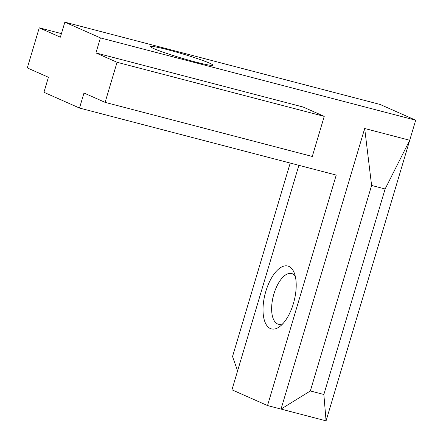 <?xml version="1.0" encoding="UTF-8"?>
<svg xmlns="http://www.w3.org/2000/svg" width="443" height="443" viewBox="0 0 443 443"><rect width="100%" height="100%" fill="white"/><g stroke="black" fill="none" stroke-linecap="round" stroke-linejoin="round"><path stroke-width="0.66" d="M195.507 61.998A32.489 2.154 16.6 0 0 212.745 65.293A32.489 2.154 16.6 0 0 199.289 59.251A32.489 2.154 16.6 0 0 167.941 49.793A32.489 2.154 16.6 0 0 150.614 46.77A32.489 2.154 16.6 0 0 195.507 61.998M282.844 323.717A26.198 12.033 104.6 0 1 278.398 324.237A26.198 12.033 104.6 0 1 277.551 323.938A26.198 12.033 104.6 0 1 273.63 294.905A26.198 12.033 104.6 0 1 291.638 273.536A26.198 12.033 104.6 0 1 292.485 273.835A26.198 12.033 104.6 0 1 295.26 276.166M288.875 266.409A32.489 14.918 104.6 0 1 294.097 272.517A32.489 14.918 104.6 0 1 280.048 326.336A32.489 14.918 104.6 0 1 270.352 328.54A32.489 14.918 104.6 0 1 265.828 291.372A32.489 14.918 104.6 0 1 288.875 266.409M298.875 165.322L231.955 389.812L267.522 405.561L281.034 409.088L364.683 128.498L371.605 185.451L310.344 390.959L281.034 409.088L326.07 420.85L409.72 140.259L364.683 128.498M79.507 108.048L83.987 93.019L105.107 102.366L117.057 62.286L95.937 52.933L100.417 37.899L415.695 120.214L380.127 104.465L64.855 22.15L60.37 37.184L39.255 27.831L27.305 67.917L48.42 77.265L43.94 92.299L79.507 108.048L336.231 175.074L267.522 405.561M95.937 52.933L303.117 107.023L324.237 116.376L117.057 62.286M415.695 120.214L409.72 140.259L385.122 188.978L323.855 394.486L310.344 390.959M385.122 188.978L371.605 185.451M323.855 394.486L326.07 420.85M290.209 163.063L232.542 356.504L237.592 370.902M64.855 22.15L100.417 37.899M61.433 33.618L39.255 27.831M105.107 102.366L312.287 156.462L324.237 116.376"/></g></svg>
